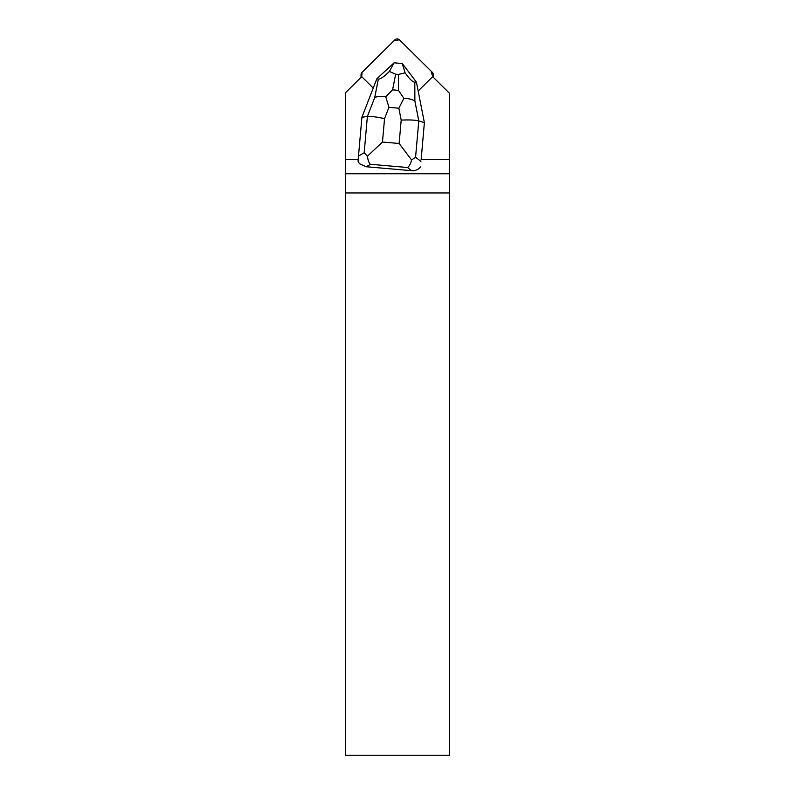 <?xml version="1.0" encoding="UTF-8"?>
<svg xmlns="http://www.w3.org/2000/svg" width="795" height="795" viewBox="0 0 795 795"><rect width="100%" height="100%" fill="white"/><g stroke="black" fill="none" stroke-linecap="round" stroke-linejoin="round"><path stroke-width="1.19" d="M373.243 88.066L362.003 76.946A3.319 3.279 180 0 1 361.745 76.648L362.013 72.385L393.803 40.933L399.378 39.75L431.168 71.192L432.689 76.688A3.319 3.279 -0 0 0 432.391 72.395L399.547 39.899A3.319 3.279 -0 0 0 394.847 39.899L362.003 72.395A3.319 3.279 -0 0 0 361.705 76.688L345.467 92.757L345.467 173.767L449.533 173.767L449.533 159.596L421.151 159.596L424.381 122.649L421.151 159.596M359.757 163.869A10.693 9.62 -29.4 0 1 358.068 161.176L358.495 155.999L364.17 152.799L367.379 116.477C370.758 116.15 376.482 116.885 384.541 118.664L382.474 142.037L367.459 156.188C367.856 160.183 368.87 162.886 370.5 164.297L366.167 166.741L359.757 163.869M358.187 159.596L345.467 159.596M418.17 91.008L432.391 76.946A3.319 3.279 180 0 0 432.649 76.648L449.493 93.313L449.533 159.596M345.467 755.25L449.453 755.25L449.453 192.966L345.467 192.966L345.467 755.25M345.467 173.767L345.467 192.966M449.453 192.966L449.533 173.767M367.459 156.188L364.17 152.799M361.914 117.243L367.379 116.477L374.723 97.556L378.341 79.043C380.229 79.351 383.906 76.827 389.381 71.461L394.091 62.825L376.88 78.695L361.914 117.243L358.495 155.999M416.421 82.114L402.26 63.53L405.102 72.812C409.524 79.043 412.764 82.173 414.811 82.193L416.421 82.114L424.381 122.649L418.786 120.92L415.576 157.241L411.591 160.004L399.13 143.478L401.197 120.105C409.465 119.737 415.328 120.005 418.786 120.92L414.881 101.035C412.575 99.454 408.908 98.54 403.88 98.302L398.861 108.209L388.934 107.355L385.764 96.732L392.591 89.855L398.434 90.362L403.88 98.302M420.515 166.95C418.309 169.643 415.338 170.885 411.601 170.677L407.497 167.497C409.226 166.374 410.588 163.879 411.591 160.004M366.167 166.741L411.601 170.677M378.341 79.043L376.88 78.695M394.111 62.815L402.23 63.521M405.102 72.812L398.375 74.452L395.652 74.213L389.381 71.461M374.723 97.556C377.138 96.384 380.815 96.115 385.764 96.732M401.197 120.105L398.861 108.209M388.934 107.355L384.541 118.664M382.474 142.037L399.13 143.478M407.497 167.497L370.5 164.297M415.576 157.241L420.962 161.405M414.811 82.193L414.881 101.035M398.434 90.362L398.375 74.452M395.652 74.213L392.591 89.855M361.029 77.354L361.029 74.71M433.364 77.354L433.364 74.71"/></g></svg>
